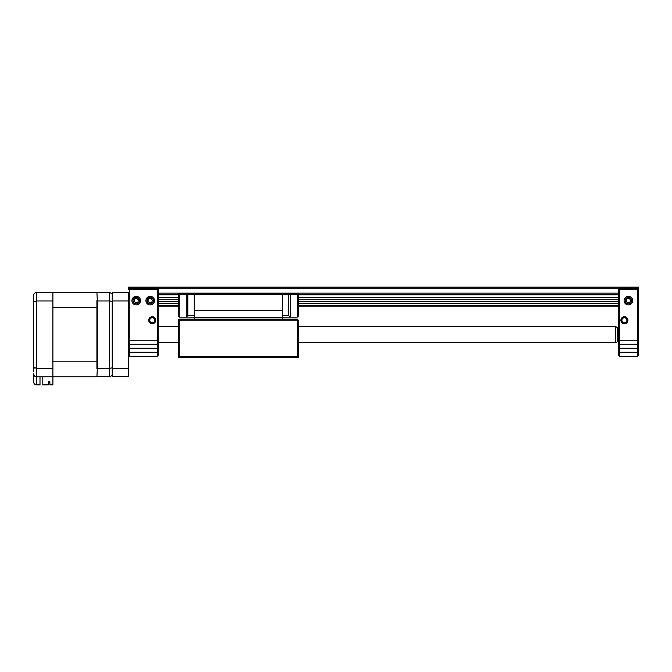 <?xml version="1.0" encoding="UTF-8"?>
<svg xmlns="http://www.w3.org/2000/svg" width="672" height="672" viewBox="0 0 672 672"><rect width="100%" height="100%" fill="white"/><g stroke="black" fill="none" stroke-linecap="round" stroke-linejoin="round"><path stroke-width="1.01" d="M148.739 320.233A3.503 3.503 0 0 1 152.242 316.73A3.503 3.503 0 0 1 155.744 320.233A3.503 3.503 0 0 1 152.242 323.736A3.503 3.503 0 0 1 148.739 320.233M154.736 320.233A2.503 2.503 0 0 0 152.242 317.738A2.503 2.503 0 0 0 149.738 320.233A2.503 2.503 0 0 0 152.242 322.736A2.503 2.503 0 0 0 154.736 320.233M145.933 300.628A4.301 4.301 0 0 1 150.242 296.327A4.301 4.301 0 0 1 154.543 300.628A4.301 4.301 0 0 1 150.242 304.928A4.301 4.301 0 0 1 145.933 300.628M131.93 300.628A4.301 4.301 0 0 1 136.231 296.327A4.301 4.301 0 0 1 140.532 300.628A4.301 4.301 0 0 1 136.231 304.928A4.301 4.301 0 0 1 131.93 300.628M129.234 356.244L157.24 356.244L158.239 355.244L157.24 356.244L157.24 289.229L129.234 289.229L129.234 356.244L128.234 355.244M129.234 288.221L129.234 289.229L128.234 289.229L129.234 288.221L157.24 288.221L157.24 289.229L158.239 289.229L158.239 355.244M158.239 289.229L157.24 288.221M128.234 343.241L129.234 344.24L157.24 344.24L158.239 343.241M112.224 376.664L112.224 368.357L128.234 368.357L128.234 376.664L112.224 376.664M112.224 300.938L112.224 292.639L128.234 292.639L128.234 300.938L112.224 300.938L112.224 368.357M128.234 300.938L128.234 368.357M615.796 326.651L617.392 327.575L617.392 341.729L615.796 342.653L615.796 326.651L298.284 326.651M624.095 300.628A4.301 4.301 0 0 1 628.396 296.327A4.301 4.301 0 0 1 632.696 300.628A4.301 4.301 0 0 1 628.396 304.928A4.301 4.301 0 0 1 624.095 300.628M624.397 317.73A2.503 2.503 0 0 0 621.894 320.233A2.503 2.503 0 0 0 624.397 322.736A2.503 2.503 0 0 0 626.892 320.233A2.503 2.503 0 0 0 624.397 317.73M620.894 320.233A3.503 3.503 0 0 1 624.397 316.73A3.503 3.503 0 0 1 627.9 320.233A3.503 3.503 0 0 1 624.397 323.736A3.503 3.503 0 0 1 620.894 320.233M638.4 355.244L637.4 356.244L619.391 356.244L618.391 355.244L618.391 289.22L619.391 288.221L637.4 288.221L638.4 289.22L638.4 355.244L637.4 356.244L637.4 344.24L619.391 344.24L619.391 356.244L618.391 355.244M638.4 343.232L637.4 344.24L637.4 289.22L619.391 289.22L619.391 344.24L618.391 343.232L619.391 344.24M637.4 288.221L637.4 289.22L638.4 289.22L637.913 288.733M618.391 289.22L619.391 289.22L619.391 288.221M626.707 297.889A3.217 3.217 0 0 0 625.657 302.324A3.217 3.217 0 0 0 630.092 303.366A3.217 3.217 0 0 0 631.134 298.939A3.217 3.217 0 0 0 626.707 297.889M626.086 300.695L627.304 302.66L629.614 302.593L630.706 300.56L629.488 298.595L627.186 298.662L626.086 300.695M148.403 297.982A3.217 3.217 0 0 0 147.588 302.467A3.217 3.217 0 0 0 152.074 303.274A3.217 3.217 0 0 0 152.888 298.796A3.217 3.217 0 0 0 148.403 297.982M147.932 300.821L149.251 302.719L151.553 302.526L152.544 300.434L151.225 298.536L148.924 298.729L147.932 300.821M133.862 298.452A3.217 3.217 0 0 0 134.056 302.996A3.217 3.217 0 0 0 138.608 302.812A3.217 3.217 0 0 0 138.415 298.259A3.217 3.217 0 0 0 133.862 298.452M134.03 301.316L135.727 302.887L137.936 302.19L138.44 299.939L136.735 298.376L134.534 299.065L134.03 301.316M298.284 357.655L178.248 357.655L178.248 320.141L179.248 320.141L179.248 356.656L297.284 356.656L297.284 320.141L179.248 320.141L179.248 319.141L297.284 319.141L298.284 320.141L298.284 357.655L297.284 356.656M178.248 357.655L179.248 356.656M297.284 319.141L297.284 320.141L298.284 320.141M179.248 319.141L178.248 320.141M618.391 301.526L298.284 301.526M178.248 301.526L158.239 301.526M618.391 293.135L158.239 293.135M618.887 288.733L157.752 288.733M128.722 288.733L128.234 288.733L128.234 287.137L638.4 287.137L638.4 288.733M128.234 289.229L128.234 288.733M618.391 306.138L298.284 306.138M178.248 306.138L158.239 306.138M618.391 303.719L298.284 303.719M178.248 303.719L158.239 303.719M618.391 299.746L298.284 299.746M178.248 299.746L158.239 299.746M618.391 297.494L298.284 297.494M178.248 297.494L158.239 297.494M618.391 294.84L298.284 294.84M178.248 294.84L158.239 294.84M178.248 294.538L179.248 294.538L179.248 317.142L178.248 316.142L178.248 293.219L298.284 293.219L298.284 316.142L297.284 317.142L282.282 317.142M178.248 316.142L179.248 317.142L186.253 317.142L186.253 294.538L179.248 294.538M186.253 294.538L298.284 294.538M282.282 319.141L282.282 294.538M282.282 310.313L194.25 310.313L194.25 294.538M282.282 310.54L194.25 310.313M282.282 317.545L194.25 317.545L194.25 310.54M194.25 319.141L194.25 317.545M290.287 294.538L290.287 317.142L288.683 315.546L282.282 315.546M288.683 315.546L288.683 294.538M298.284 316.142L297.284 317.142L297.284 294.538M187.849 294.538L187.849 315.546L186.253 317.142L194.25 317.142M187.849 315.546L194.25 315.546M178.248 293.815L298.284 293.815M33.6 371.658L33.676 294.781M33.6 381.864C33.793 383.678 34.793 384.678 36.599 384.863C34.793 384.678 33.793 383.678 33.6 381.864L33.6 373.859C33.793 375.673 34.793 376.673 36.599 376.866L36.599 384.863L40.001 384.863L40.001 376.866M35.65 292.589L52.903 292.438L52.903 300.947L36.599 300.947L36.599 376.866L96.919 376.866L97.322 368.357L109.628 368.357L112.224 367.819M52.903 300.947L52.903 368.357L36.599 368.357L33.6 367.282L34.776 368.138M52.903 368.357L52.903 384.863L49.904 384.863L49.904 381.814L48.401 381.814L48.401 384.863L42.806 384.863L42.806 376.866M33.6 373.859C33.743 375.648 34.742 376.648 36.599 376.866M33.6 302.014L36.599 300.947L36.599 292.438C34.742 292.656 33.743 293.656 33.6 295.436M96.919 376.463L109.628 376.866L112.224 375.362M109.628 376.866L109.628 300.947L97.322 300.947L96.919 292.438L52.903 292.438M96.919 292.832L109.628 292.438L112.224 293.941M96.919 300.451L96.919 368.844M97.322 300.947L97.322 368.357M109.628 292.438L109.628 300.947L112.224 301.476M96.919 361.847L52.903 361.847L52.903 307.448L96.919 307.448M49.904 382.763L49.006 382.763L49.006 381.814L48.401 381.814M128.234 340.242L158.239 340.242M128.234 348.247L158.239 348.247M128.234 352.246L158.239 352.246M638.4 340.234L618.391 340.234M638.4 352.237L618.391 352.237M638.4 348.239L618.391 348.239M618.391 305.239L298.284 305.239M178.248 305.239L158.239 305.239M618.391 341.653L617.392 341.653M615.796 342.653L298.284 342.653M178.248 342.653L158.239 342.653M178.248 326.651L158.239 326.651M618.391 327.65L617.392 327.65"/></g></svg>
